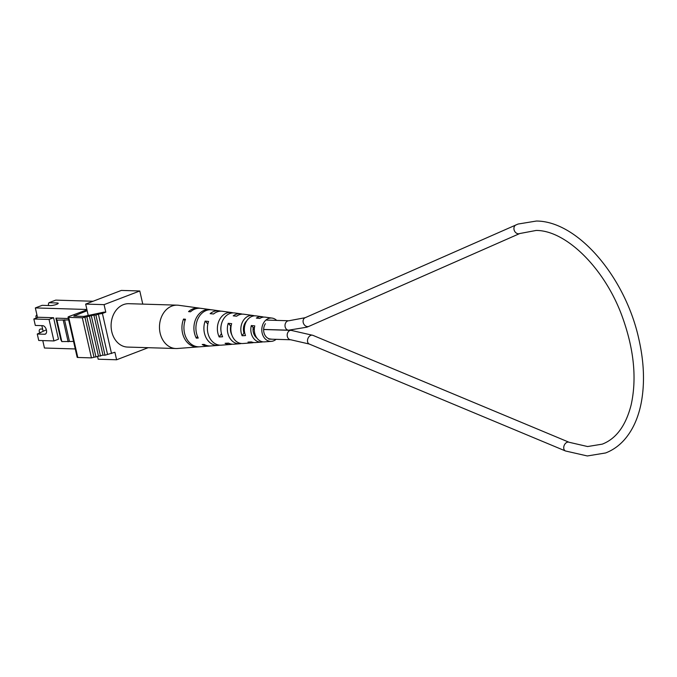 <?xml version="1.0" encoding="UTF-8"?>
<svg xmlns="http://www.w3.org/2000/svg" width="677" height="677" viewBox="0 0 677 677"><rect width="100%" height="100%" fill="white"/><g stroke="black" fill="none" stroke-linecap="round" stroke-linejoin="round"><path stroke-width="1.02" d="M43.083 331.045L41.856 325.637M40.578 332.762A1.87 1.472 -88.3 0 1 40.73 329.022L42.634 329.081M36.448 318.004A1.87 1.472 -88.3 0 1 36.913 314.83M242.248 314.145A15.046 11.856 91.7 0 0 240.657 313.781L234.733 312.969A15.681 12.355 91.7 0 0 223.875 318.478A15.681 12.355 91.7 0 0 222.615 336.782L219.204 336.968A16.028 12.626 -88.3 0 1 220.448 318.165A16.028 12.626 -88.3 0 1 231.534 312.529A16.028 12.626 -88.3 0 1 233.133 312.884M240.657 313.781A15.046 11.856 91.7 0 0 233.227 315.863L236.671 316.193A14.708 11.585 -88.3 0 1 243.847 314.221L252.97 315.474A13.726 10.815 -88.3 0 1 254.56 315.846M200.079 308.247A19.498 15.359 91.7 0 0 199.165 308.086A19.498 15.359 91.7 0 0 188.544 311.615L190.508 311.801A19.303 15.207 -88.3 0 1 200.993 308.34L210.107 309.592A18.321 14.437 -88.3 0 1 211.021 309.753M220.82 311.183A17.348 13.667 91.7 0 0 219.23 310.845A17.348 13.667 91.7 0 0 210.141 313.663L213.577 313.984A17.001 13.396 -88.3 0 1 222.42 311.276L231.534 312.529M263.675 317.107A12.745 10.045 91.7 0 0 262.084 316.718A12.745 10.045 91.7 0 0 256.346 318.097L259.79 318.435A12.406 9.774 -88.3 0 1 265.274 317.158L272.12 318.097A11.67 9.199 -88.3 0 1 276.656 320.399M276.081 339.329A11.67 9.199 -88.3 0 1 271.418 341.352A11.67 9.199 -88.3 0 1 262.718 334.946A11.67 9.199 -88.3 0 1 264.038 322.201A11.67 9.199 -88.3 0 1 272.12 318.097M199.165 308.086L178.652 305.276A21.698 17.094 91.7 0 0 177.222 305.158A21.698 17.094 91.7 0 0 163.631 312.901A21.698 17.094 91.7 0 0 165.391 343.467A21.698 17.094 91.7 0 0 175.91 348.528A21.698 17.094 91.7 0 0 177.34 348.503L197.989 346.929A19.498 15.359 91.7 0 0 198.911 346.827M219.23 310.845L211.935 309.838A18.127 14.285 91.7 0 0 199.385 316.21A18.127 14.285 91.7 0 0 198.259 338.051L196.313 338.145A18.321 14.437 -88.3 0 1 197.422 316.032A18.321 14.437 -88.3 0 1 210.107 309.592M262.084 316.718L256.16 315.905A13.388 10.544 91.7 0 0 246.893 320.61A13.388 10.544 91.7 0 0 245.523 335.572L242.104 335.75A13.726 10.815 -88.3 0 1 243.466 320.297A13.726 10.815 -88.3 0 1 252.97 315.474M209.921 345.989A18.321 14.437 -88.3 0 1 209.007 346.091A18.321 14.437 -88.3 0 1 202.203 344.491L204.149 344.398A18.127 14.285 91.7 0 0 210.843 345.955L218.18 345.397A17.348 13.667 91.7 0 0 219.788 345.152M232.186 344.195A16.028 12.626 -88.3 0 1 230.569 344.458A16.028 12.626 -88.3 0 1 225.094 343.307L228.504 343.129A15.681 12.355 91.7 0 0 233.785 344.212L239.751 343.755A15.046 11.856 91.7 0 0 241.359 343.493M253.748 342.537A13.726 10.815 -88.3 0 1 252.14 342.816A13.726 10.815 -88.3 0 1 247.994 342.097L251.412 341.91A13.388 10.544 91.7 0 0 255.356 342.57L261.322 342.113A12.745 10.045 91.7 0 0 262.93 341.826M209.007 346.091L199.825 346.793A19.303 15.207 -88.3 0 1 185.498 319.248L183.535 319.062A19.498 15.359 91.7 0 0 197.989 346.929M230.569 344.458L221.396 345.152A17.001 13.396 -88.3 0 1 208.567 321.44L205.131 321.11A17.348 13.667 91.7 0 0 218.18 345.397M252.14 342.816L242.958 343.51A14.708 11.585 -88.3 0 1 231.661 323.648L228.217 323.318A15.046 11.856 91.7 0 0 239.751 343.755M271.418 341.352L264.529 341.877A12.406 9.774 -88.3 0 1 254.78 325.882L251.328 325.544A12.745 10.045 91.7 0 0 261.322 342.113M244.71 332.982L243.957 332.999A10.451 8.234 -88.3 0 1 245.421 322.396A10.451 8.234 -88.3 0 1 246.783 320.771M220.99 331.019A11.678 9.199 -88.3 0 1 221.167 325.366M265.418 323.691A9.351 7.371 91.7 0 0 264.301 333.744A9.351 7.371 91.7 0 0 271.045 339.05M231.094 326.035L230.722 326.009A11.154 8.793 91.7 0 0 231.805 334.887M254.442 327.643L253.198 327.558A9.927 7.819 91.7 0 0 256.888 338.018M221.464 333.6L219.204 336.968M197.498 336.393L196.313 338.145M177.222 305.158L128.858 303.694A21.698 17.094 91.7 0 0 112.289 317.716A21.698 17.094 91.7 0 0 117.019 342.003A21.698 17.094 91.7 0 0 127.547 347.073L175.91 348.528M243.957 332.999L242.104 335.75M183.535 319.062L185.007 320.653M251.328 325.544L253.198 327.558M228.217 323.318L230.722 326.009M205.131 321.11L207.839 324.038M86.969 309.846L69.113 316.455A2.996 0.575 -12.8 0 0 68.038 317.174A2.996 0.575 -12.8 0 0 68.69 317.378L82.332 317.792L93.866 315.05L102.98 355.146L105.003 355.205L114.904 352.26L116.613 359.775L98.182 359.216L97.539 356.39M93.866 315.05L95.897 315.11L105.003 355.205M68.038 317.174L77.153 357.27A2.996 0.575 -12.8 0 0 77.804 357.473L91.446 357.888L102.98 355.146M91.378 316.007L100.484 356.102M95.897 315.11L98.385 314.153L107.499 354.249M98.385 314.153L102.413 313.451L105.79 312.165L104.013 312.105L83.736 316.43L73.785 316.125L87.155 310.692M68.343 318.528L55.929 318.148L60.803 339.634L61.827 341.589L56.944 320.111L68.665 319.942M82.332 317.792L91.446 357.888M105.79 312.165L104.08 304.642L139.792 290.983L142.771 304.117M88.264 315.541L85.657 304.091L104.08 304.642M84.828 316.836L93.934 356.931M148.187 347.69L116.613 359.775M102.413 313.451L111.527 353.546M74.512 315.533L74.648 316.151M86.851 316.895L95.965 356.991M89.347 315.939L98.453 356.034M55.929 318.148L56.944 320.111M73.548 341.42L61.827 341.589M85.657 304.091L121.361 290.425L139.792 290.983M64.535 319.815L69.409 341.293M63.274 320.297L68.149 341.775M86.884 309.482L35.348 307.925L42.152 305.327L50.436 305.572A4.485 0.863 167.2 0 0 55.396 304.76A4.485 0.863 167.2 0 0 58.222 303.279A4.485 0.863 167.2 0 0 57.24 302.974L48.947 302.721L55.751 300.123L93.079 301.248M42.769 340.599L44.454 348.02L75.257 348.951M35.348 307.925L37.54 317.581M53.585 317.725L38.386 317.259L33.85 318.994L35.314 325.442L42.685 325.662A4.485 2.623 69.1 0 1 46.29 329.53A4.485 2.623 69.1 0 1 45.266 334.15A4.485 2.623 69.1 0 1 44.64 334.252L37.269 334.032L38.733 340.472L53.932 340.937L58.467 339.202L53.585 317.725L49.049 319.459L33.85 318.994M48.947 302.721L48.355 304.125L48.668 305.522M53.932 340.937L49.049 319.459M46.366 329.792L37.269 334.032M268.811 339.109L290.763 339.769A4.714 3.715 -88.3 0 1 287.217 335.699A4.714 3.715 -88.3 0 1 289.874 330.554A4.714 3.715 -88.3 0 1 291.042 330.351L263.632 329.521M290.763 339.769L309.254 344.034A4.714 3.343 -67.3 0 1 307.586 339.727A4.714 3.343 -67.3 0 1 310.845 335.36A4.714 3.343 -67.3 0 1 312.884 335.335L569.112 442.276L587.602 446.541L602.268 444.146C616.18 438.747 625.793 425.698 631.116 404.998C636.913 378.892 634.07 349.747 622.586 317.564C605.128 268.371 565.862 230.18 536.091 230.459L519.801 233.523A4.714 3.817 66.2 0 0 519.919 233.463M309.254 344.034L565.481 450.975A4.714 3.343 -67.3 0 1 563.823 446.668A4.714 3.343 -67.3 0 1 567.081 442.301A4.714 3.343 -67.3 0 1 569.112 442.276M516.145 224.832A4.714 3.817 66.2 0 0 516.001 224.891A4.714 3.817 66.2 0 0 514.368 230.662A4.714 3.817 66.2 0 0 519.657 233.582A4.714 3.817 66.2 0 0 519.801 233.523L308.949 326.331A4.714 3.817 66.2 0 0 309.093 326.272M305.293 317.648A4.714 3.817 66.2 0 0 305.158 317.708A4.714 3.817 66.2 0 0 303.516 323.471A4.714 3.817 66.2 0 0 308.814 326.39A4.714 3.817 66.2 0 0 308.949 326.331L306.901 327.177L288.58 330.19L263.632 329.437M565.481 450.975L587.323 455.959L605.636 452.955C612.617 450.256 618.761 445.982 624.059 440.118C632.513 430.614 638.242 418.166 641.237 402.764C644.885 383.368 644.089 362.144 638.851 339.084C625.463 277.426 577.879 221.057 536.37 221.04L518.057 224.045L305.158 317.708L288.867 320.763A4.714 3.715 91.7 0 0 287.7 320.966A4.714 3.715 91.7 0 0 285.042 326.111A4.714 3.715 91.7 0 0 288.58 330.19M68.69 317.378L77.804 357.473M57.24 302.974L57.469 303.981M44.64 334.252L45.799 333.812M254.315 329.242L253.046 329.2M244.338 328.937L243.424 328.912M230.857 328.531L230.425 328.514M291.042 330.351L312.884 335.335M288.867 320.763L265.909 320.069M254.324 329.149L253.046 329.115M244.338 328.853L243.424 328.819M230.857 328.447L230.434 328.43"/></g></svg>
